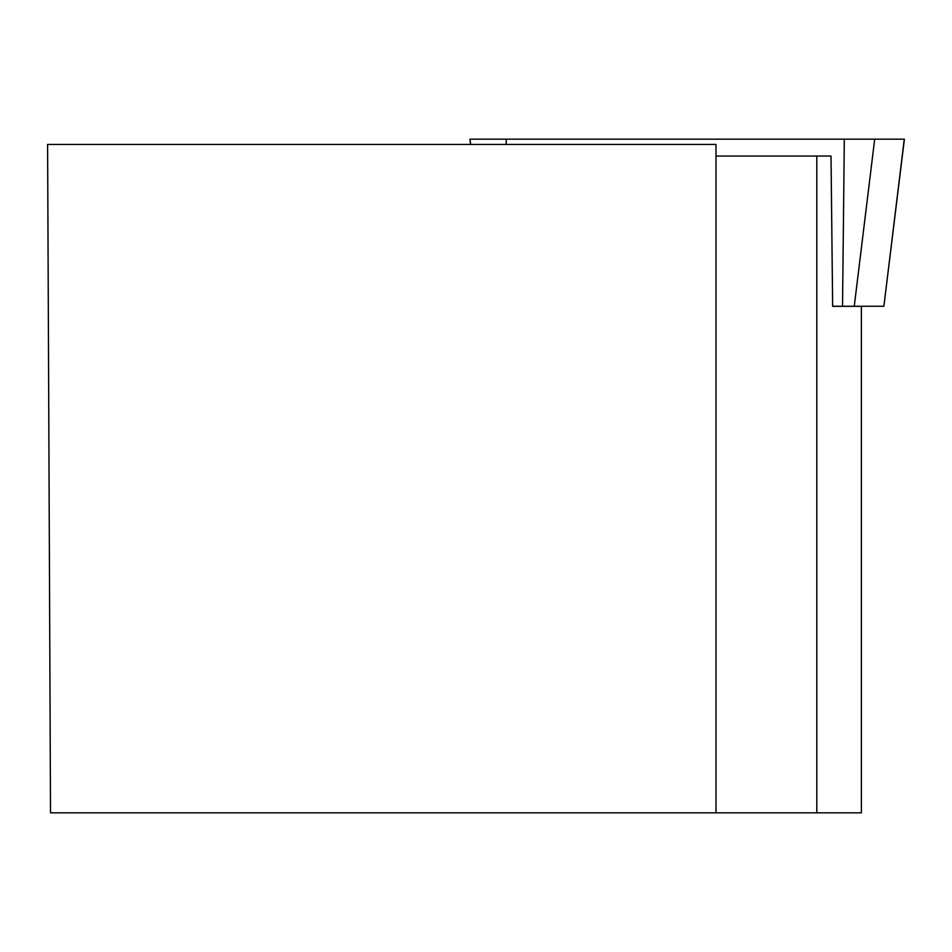 <?xml version="1.0" encoding="UTF-8"?>
<svg xmlns="http://www.w3.org/2000/svg" width="952" height="952" viewBox="0 0 952 952"><rect width="100%" height="100%" fill="white"/><g stroke="black" fill="none" stroke-linecap="round" stroke-linejoin="round"><path stroke-width="1.43" d="M470.693 144.442L469.931 139.171L904.269 139.171L883.884 306.27L832.655 306.27M715.987 812.829L715.987 144.442L47.6 144.442L50.516 812.829L861.37 812.829L861.37 306.33L832.655 306.33L831.013 156.057L715.987 156.057M816.816 156.057L816.816 812.829M530.097 139.171L904.257 139.171L530.097 139.171M854.253 306.27L874.698 139.171L844.317 139.171L842.532 306.27M506.262 139.171L506.202 144.442M470.574 144.442L469.931 139.171M883.884 306.27L904.4 139.171"/></g></svg>
